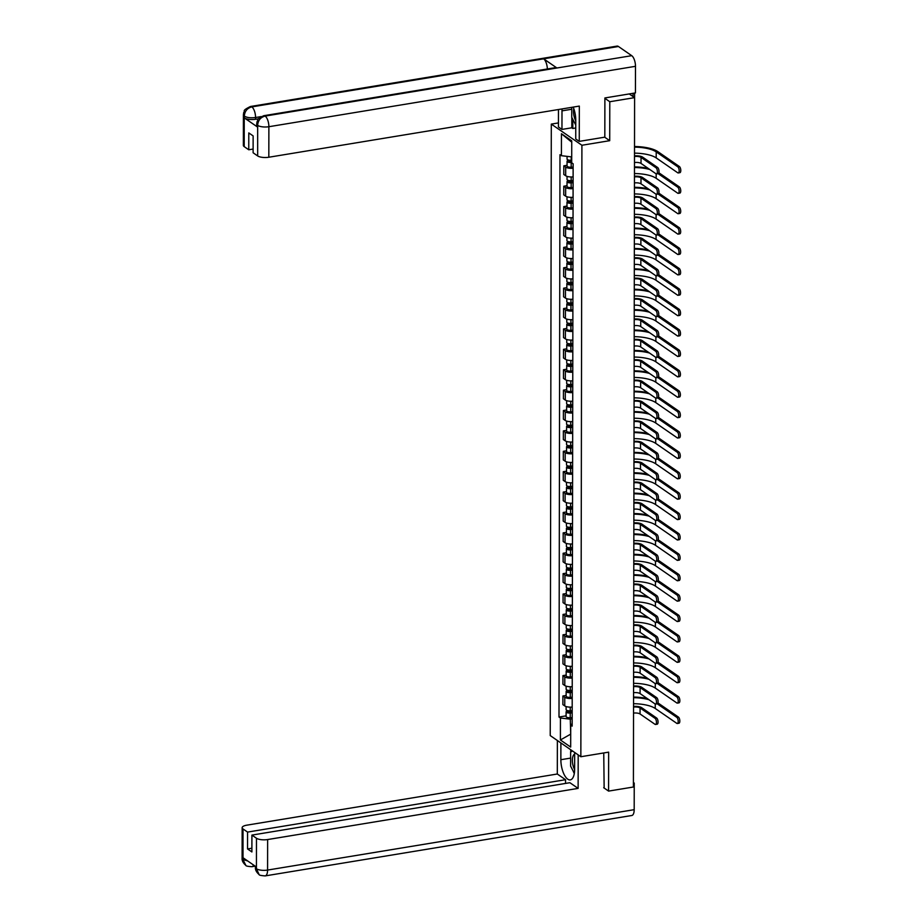 <?xml version="1.0" encoding="UTF-8"?>
<svg xmlns="http://www.w3.org/2000/svg" width="922" height="922" viewBox="0 0 922 922"><rect width="100%" height="100%" fill="white"/><g stroke="black" fill="none" stroke-linecap="round" stroke-linejoin="round"><path stroke-width="1.38" d="M558.444 122.926L551.298 124.101L550.227 735.572L580.848 756.732L581.909 145.261L609.719 140.686L609.788 101.731L634.601 97.64L633.402 787.008L608.589 791.099L608.647 752.145L580.848 756.732M603.691 787.711L608.589 791.099M609.788 101.731L604.89 98.343M629.242 93.94L634.601 97.64M573.138 168.265A6.385 2.167 -179.9 0 1 565.693 167.124L563.826 165.833L563.803 174.454L565.682 175.745A6.385 2.167 0.1 0 0 573.115 176.897M567.053 165.303L563.826 165.833M573.104 188.653A6.385 2.167 -179.9 0 1 565.659 187.512L563.791 186.221L563.768 194.853L565.635 196.144A6.385 2.167 0.1 0 0 573.081 197.285M567.018 185.691L563.791 186.221M573.069 209.052A6.385 2.167 -179.9 0 1 565.624 207.899L563.757 206.609L563.734 215.241L565.601 216.532A6.385 2.167 0.1 0 0 573.046 217.673M566.984 206.079L563.757 206.609M573.035 229.44A6.385 2.167 -179.9 0 1 565.589 228.299L563.722 227.008L563.699 235.629L565.566 236.919A6.385 2.167 0.1 0 0 573.011 238.06M566.949 226.466L563.722 227.008M572.988 249.827A6.385 2.167 -179.9 0 1 565.543 248.686L563.676 247.396L563.665 256.028L565.532 257.319A6.385 2.167 0.1 0 0 572.977 258.46M566.915 246.865L563.676 247.396M572.954 270.215A6.385 2.167 -179.9 0 1 565.509 269.074L563.642 267.783L563.63 276.416L565.497 277.706A6.385 2.167 0.1 0 0 572.942 278.847M566.88 267.253L563.642 267.783M572.919 290.614A6.385 2.167 -179.9 0 1 565.474 289.473L563.607 288.183L563.596 296.803L565.463 298.094A6.385 2.167 0.1 0 0 572.908 299.235M566.846 287.641L563.607 288.183M572.885 311.002A6.385 2.167 -179.9 0 1 565.44 309.861L563.572 308.57L563.561 317.191L565.428 318.482A6.385 2.167 0.1 0 0 572.873 319.634M566.811 308.04L563.572 308.57M572.85 331.39A6.385 2.167 -179.9 0 1 565.405 330.249L563.538 328.958L563.526 337.59L565.393 338.881A6.385 2.167 0.1 0 0 572.839 340.022M566.776 328.428L563.538 328.958M572.816 351.789A6.385 2.167 -179.9 0 1 565.37 350.637L563.503 349.346L563.492 357.978L565.359 359.269A6.385 2.167 0.1 0 0 572.804 360.41M566.73 348.816L563.503 349.346M572.781 372.177A6.385 2.167 -179.9 0 1 565.336 371.036L563.469 369.745L563.457 378.366L565.324 379.657A6.385 2.167 0.1 0 0 572.769 380.798M566.696 369.203L563.469 369.745M572.746 392.565A6.385 2.167 -179.9 0 1 565.301 391.424L563.434 390.133L563.411 398.753L565.29 400.044A6.385 2.167 0.1 0 0 572.735 401.197M566.661 389.603L563.434 390.133M572.712 412.952A6.385 2.167 -179.9 0 1 565.267 411.811L563.4 410.521L563.377 419.153L565.244 420.444A6.385 2.167 0.1 0 0 572.689 421.585M566.627 409.99L563.4 410.521M572.677 433.352A6.385 2.167 -179.9 0 1 565.232 432.211L563.365 430.92L563.342 439.54L565.209 440.831A6.385 2.167 0.1 0 0 572.654 441.972M566.592 430.378L563.365 430.92M572.643 453.739A6.385 2.167 -179.9 0 1 565.198 452.598L563.33 451.307L563.307 459.928L565.174 461.219A6.385 2.167 0.1 0 0 572.62 462.371M566.557 450.777L563.33 451.307M572.597 474.127A6.385 2.167 -179.9 0 1 565.151 472.986L563.284 471.695L563.273 480.327L565.14 481.618A6.385 2.167 0.1 0 0 572.585 482.759M566.523 471.165L563.284 471.695M572.562 494.526A6.385 2.167 -179.9 0 1 565.117 493.374L563.25 492.083L563.238 500.715L565.105 502.006A6.385 2.167 0.1 0 0 572.55 503.147M566.488 491.553L563.25 492.083M572.527 514.914A6.385 2.167 -179.9 0 1 565.082 513.773L563.215 512.482L563.204 521.103L565.071 522.394A6.385 2.167 0.1 0 0 572.516 523.535M566.454 511.941L563.215 512.482M572.493 535.302A6.385 2.167 -179.9 0 1 565.048 534.161L563.181 532.87L563.169 541.491L565.036 542.781A6.385 2.167 0.1 0 0 572.481 543.934M566.419 532.34L563.181 532.87M572.458 555.689A6.385 2.167 -179.9 0 1 565.013 554.548L563.146 553.258L563.135 561.89L565.002 563.181A6.385 2.167 0.1 0 0 572.447 564.322M566.385 552.727L563.146 553.258M572.424 576.089A6.385 2.167 -179.9 0 1 564.979 574.936L563.112 573.645L563.1 582.278L564.967 583.568A6.385 2.167 0.1 0 0 572.412 584.709M566.35 573.115L563.112 573.645M572.389 596.476A6.385 2.167 -179.9 0 1 564.944 595.335L563.077 594.045L563.065 602.665L564.932 603.956A6.385 2.167 0.1 0 0 572.378 605.097M566.304 593.514L563.077 594.045M572.355 616.864A6.385 2.167 -179.9 0 1 564.909 615.723L563.042 614.432L563.031 623.065L564.898 624.355A6.385 2.167 0.1 0 0 572.343 625.496M566.269 613.902L563.042 614.432M572.32 637.252A6.385 2.167 -179.9 0 1 564.875 636.111L563.008 634.82L562.985 643.452L564.852 644.743A6.385 2.167 0.1 0 0 572.297 645.884M566.235 634.29L563.008 634.82M572.285 657.651A6.385 2.167 -179.9 0 1 564.84 656.51L562.973 655.219L562.95 663.84L564.817 665.131A6.385 2.167 0.1 0 0 572.262 666.272M566.2 654.678L562.973 655.219M572.251 678.039A6.385 2.167 -179.9 0 1 564.806 676.898L562.939 675.607L562.916 684.228L564.783 685.519A6.385 2.167 0.1 0 0 572.228 686.671M566.166 675.077L562.939 675.607M572.205 698.427A6.385 2.167 -179.9 0 1 564.771 697.286L562.893 695.995L562.881 704.627L564.748 705.918A6.385 2.167 0.1 0 0 572.193 707.059M566.131 695.465L562.893 695.995M571.744 142.126L571.721 156.786M571.271 156.855L561.417 155.703L561.452 133.736L571.744 140.847L571.709 162.814L573.138 163.805L572.159 726.121L570.718 725.13L570.683 747.085L560.403 739.974L560.438 718.019L570.292 719.172L570.706 734.511M561.417 155.703L559.977 154.7L558.997 717.028L560.438 718.019M551.298 124.101L581.909 145.261M604.671 137.194L609.719 140.686M570.706 734.131L560.403 739.974M572.17 718.86L570.292 719.172M566.096 715.852L558.997 717.028M572.17 723.701L570.718 725.13M561.452 133.736L571.294 141.827M634.497 155.887A7.019 2.374 -179.9 0 1 642.646 157.143L657.617 167.493A3.192 1.325 80.6 0 1 659 170.881A3.192 1.325 80.6 0 1 658.135 173.647L656.51 173.912A3.192 1.325 -99.4 0 0 657.374 171.146A3.192 1.325 -99.4 0 0 656.003 167.758L641.032 157.408A5.209 1.763 0.1 0 0 634.497 156.521M641.032 157.408L641.021 163.425L655.991 173.774A3.192 1.325 -99.4 0 0 656.51 173.912M641.021 163.425A5.209 1.763 0.1 0 0 634.486 162.537M634.52 146.517A26.807 9.082 -179.9 0 1 657.835 151.623L679.387 166.525A3.192 1.325 80.6 0 1 680.759 169.913A3.192 1.325 80.6 0 1 679.894 172.679L678.281 172.944A3.192 1.325 -99.4 0 0 679.145 170.178A3.192 1.325 -99.4 0 0 677.762 166.79L656.21 151.888A25.009 8.471 0.1 0 0 634.52 147.128M634.509 153.144A25.009 8.471 0.1 0 1 656.199 157.904L677.751 172.806A3.192 1.325 -99.4 0 0 678.281 172.944M571.709 160.221L571.202 160.255A3.469 1.176 -179.9 0 1 567.065 159.091L567.076 156.36M571.709 161.823L568.874 161.315L569.808 160.244M571.709 162.445L571.191 162.479A3.469 1.176 -179.9 0 1 567.065 161.315A3.469 1.176 -179.9 0 1 569.001 160.255L569.001 160.151M573.138 167.055L571.179 167.182A3.469 1.176 -179.9 0 1 567.053 166.018L567.065 161.315M569.796 161.823L569.001 160.255M634.463 176.275A7.019 2.374 -179.9 0 1 642.611 177.531L657.582 187.881A3.192 1.325 80.6 0 1 658.965 191.269A3.192 1.325 80.6 0 1 658.101 194.035L656.476 194.311A3.192 1.325 -99.4 0 0 657.34 191.534A3.192 1.325 -99.4 0 0 655.957 188.146L640.986 177.796A5.209 1.763 0.1 0 0 634.463 176.92M640.986 177.796L640.986 183.812L655.957 194.162A3.192 1.325 -99.4 0 0 656.476 194.311M640.986 183.812A5.209 1.763 0.1 0 0 634.451 182.925M634.428 196.663A7.019 2.374 -179.9 0 1 642.576 197.919L657.547 208.268A3.192 1.325 80.6 0 1 658.93 211.668A3.192 1.325 80.6 0 1 658.066 214.434L656.441 214.699A3.192 1.325 -99.4 0 0 657.305 211.933A3.192 1.325 -99.4 0 0 655.922 208.533L640.951 198.195A5.209 1.763 0.1 0 0 634.428 197.308M640.951 198.195L640.94 204.2L655.911 214.549A3.192 1.325 -99.4 0 0 656.441 214.699M640.94 204.2A5.209 1.763 0.1 0 0 634.417 203.324M263.75 115.711A8.54 3.55 80.6 0 1 265.133 116.08C260.569 117.29 258.079 120.309 257.664 125.162L256.719 124.055L257.042 121.704C259.059 119.872 254.276 120.367 263.75 115.711L555.54 67.629A8.54 3.55 80.6 0 1 556.923 67.998L631.731 55.677A8.54 3.55 80.6 0 1 635.489 66.315L635.442 92.915L604.89 97.951L604.82 137.159L579.258 141.377L575.743 138.945L575.766 120.379A15.628 6.489 -99.4 0 0 573.196 107.09M562.063 108.923A15.628 6.489 -99.4 0 0 561.994 110.859L561.959 129.414L558.444 126.982L558.467 109.522M579.258 141.377L579.316 106.088L268.821 157.236A8.333 2.824 -179.9 0 1 257.664 155.933L253.112 152.775L253.135 135.914L248.79 132.918L248.756 149.779L244.203 146.621A8.333 2.824 -179.9 0 1 243.35 145.376L243.396 114.858A8.333 2.824 0.1 0 0 244.249 116.103L244.203 146.621M575.754 127.985L572.793 128.469L571.813 127.801L561.959 129.414M243.396 114.858L243.719 112.53C245.736 110.698 240.919 111.193 250.438 106.503L617.048 46.1A8.54 3.55 80.6 0 1 618.443 46.492L543.634 58.824A8.54 3.55 80.6 0 1 547.345 68.989M631.731 55.677L618.443 46.492M635.489 66.315L268.878 126.717A8.54 3.55 80.6 0 0 265.133 116.08L556.923 67.998L543.634 58.824L251.844 106.894C247.28 108.093 244.779 111.113 244.342 115.965L244.249 116.103M258.54 118.788L255.555 119.272A8.333 2.824 -179.9 0 1 244.399 117.97L257.572 127.075A8.333 2.824 -179.9 0 1 256.708 125.818L256.719 124.055M248.756 149.779L253.112 149.053M571.813 127.801L571.824 117.463M572.804 119.341L572.793 128.469M570.626 758.103L560.864 759.705A15.628 6.489 -99.4 0 0 570.292 779.885A15.628 6.489 -99.4 0 0 574.637 769.236L574.671 752.456M560.864 759.705L560.887 742.936M557.372 740.504L557.314 774.007L565.543 779.701L247.569 832.082L243.005 828.936L243.016 859.684L243.108 857.794L256.27 866.899L256.339 868.893M565.543 783.423L565.543 779.701M251.89 848.228L247.545 848.943L251.89 851.951L251.913 835.09L569.888 782.709L578.129 788.391L267.634 839.55L267.576 870.068L634.186 809.677L634.232 783.078L633.402 783.204M578.186 754.888L578.129 788.391M557.314 774.007L246.819 825.167A8.333 2.824 0.1 0 0 242.152 827.691A8.333 2.824 0.1 0 0 243.005 828.936M634.186 809.677A8.54 3.55 80.6 0 1 631.812 815.497L265.202 875.9A8.54 3.55 80.6 0 0 267.576 870.068A8.333 2.824 -179.9 0 1 256.431 868.766L256.477 838.248A8.333 2.824 0.1 0 0 267.634 839.55M633.402 782.501L634.232 783.078M251.913 835.09L256.477 838.248M247.545 848.943L247.569 832.082M604.141 788.033L603.749 752.951M573.138 771.011A15.628 6.489 -99.4 0 0 574.302 773.512M570.718 751.995L570.73 749.736M571.709 750.416L571.698 751.465M247.707 860.975L243.108 859.558M253.562 865.02A8.54 3.55 80.6 0 1 251.89 866.692C247.811 866.438 245.805 866.012 245.863 865.389L243.016 859.707M265.202 875.9C261.053 875.623 259.013 875.162 259.094 874.54L256.431 868.766M573.772 108.6A9.024 3.746 -99.4 0 0 575.766 120.701M575.766 125.035L571.744 117.301L571.767 107.332M574.66 754.196A9.024 3.746 -99.4 0 0 572.378 760.304A9.024 3.746 -99.4 0 0 574.637 769.547M574.325 773.316L570.614 766.147L570.637 752.041L572.562 751.004M658.861 172.748L679.353 186.912A3.192 1.325 80.6 0 1 680.724 190.312A3.192 1.325 80.6 0 1 679.86 193.078L678.246 193.343A3.192 1.325 -99.4 0 0 679.111 190.577A3.192 1.325 -99.4 0 0 677.728 187.178L658.147 173.647M634.474 173.532A25.009 8.471 0.1 0 1 656.164 178.292L677.716 193.194A3.192 1.325 -99.4 0 0 678.246 193.343M573.115 180.516L571.156 180.643A3.469 1.176 -179.9 0 1 567.03 179.479L567.042 176.379M573.115 182.118L568.839 181.703L569.761 180.631M573.115 182.74L571.156 182.867A3.469 1.176 -179.9 0 1 567.03 181.703A3.469 1.176 -179.9 0 1 568.966 180.654L568.966 180.539M573.104 187.443L571.144 187.569A3.469 1.176 -179.9 0 1 567.018 186.405L567.03 181.703M569.761 182.21L568.966 180.654M634.486 166.905A26.807 9.082 -179.9 0 1 648.143 168.346M649.86 169.533A25.009 8.471 0.1 0 0 634.486 167.516M658.827 193.147L679.318 207.3A3.192 1.325 80.6 0 1 680.69 210.7A3.192 1.325 80.6 0 1 679.825 213.466L678.212 213.731A3.192 1.325 -99.4 0 0 679.076 210.965A3.192 1.325 -99.4 0 0 677.693 207.577L658.112 194.035M634.44 193.92A25.009 8.471 0.1 0 1 656.13 198.691L677.682 213.581A3.192 1.325 -99.4 0 0 678.212 213.731M573.081 200.915L571.121 201.031A3.469 1.176 -179.9 0 1 566.995 199.878L567.007 196.766M573.081 202.506L568.793 202.102L569.727 201.031M573.081 203.128L571.121 203.255A3.469 1.176 -179.9 0 1 566.995 202.091A3.469 1.176 -179.9 0 1 568.932 201.042L568.932 200.927M573.069 207.842L571.11 207.957A3.469 1.176 -179.9 0 1 566.984 206.805L566.995 202.091M569.727 202.61L568.932 201.042M634.451 187.293A26.807 9.082 -179.9 0 1 648.108 188.733M649.826 189.932A25.009 8.471 0.1 0 0 634.44 187.904M634.394 217.062A7.019 2.374 -179.9 0 1 642.542 218.318L657.513 228.668A3.192 1.325 80.6 0 1 658.896 232.056A3.192 1.325 80.6 0 1 658.031 234.822L656.406 235.087A3.192 1.325 -99.4 0 0 657.271 232.321A3.192 1.325 -99.4 0 0 655.888 228.933L640.917 218.583A5.209 1.763 0.1 0 0 634.394 217.696M640.917 218.583L640.905 224.599L655.876 234.937A3.192 1.325 -99.4 0 0 656.406 235.087M640.905 224.599A5.209 1.763 0.1 0 0 634.382 223.712M634.359 237.45A7.019 2.374 -179.9 0 1 642.507 238.706L657.478 249.055A3.192 1.325 80.6 0 1 658.85 252.444A3.192 1.325 80.6 0 1 657.985 255.21L656.372 255.475A3.192 1.325 -99.4 0 0 657.236 252.709A3.192 1.325 -99.4 0 0 655.853 249.32L640.882 238.971A5.209 1.763 0.1 0 0 634.359 238.095M640.882 238.971L640.871 244.987L655.842 255.336A3.192 1.325 -99.4 0 0 656.372 255.475M640.871 244.987A5.209 1.763 0.1 0 0 634.348 244.1M634.324 257.837A7.019 2.374 -179.9 0 1 642.473 259.094L657.444 269.443A3.192 1.325 80.6 0 1 658.815 272.831A3.192 1.325 80.6 0 1 657.951 275.597L656.337 275.874A3.192 1.325 -99.4 0 0 657.202 273.108A3.192 1.325 -99.4 0 0 655.819 269.708L640.848 259.359A5.209 1.763 0.1 0 0 634.324 258.483M640.848 259.359L640.836 265.375L655.807 275.724A3.192 1.325 -99.4 0 0 656.337 275.874M640.836 265.375A5.209 1.763 0.1 0 0 634.313 264.499M658.792 213.535L679.284 227.699A3.192 1.325 80.6 0 1 680.655 231.088A3.192 1.325 80.6 0 1 679.791 233.854L678.177 234.119A3.192 1.325 -99.4 0 0 679.041 231.353A3.192 1.325 -99.4 0 0 677.658 227.965L658.078 214.423M634.394 214.307A25.009 8.471 0.1 0 1 656.095 219.079L677.647 233.981A3.192 1.325 -99.4 0 0 678.177 234.119M573.046 221.303L571.087 221.43A3.469 1.176 -179.9 0 1 566.961 220.266L566.961 217.154M573.046 222.905L568.759 222.49L569.692 221.418M573.035 223.527L571.087 223.643A3.469 1.176 -179.9 0 1 566.961 222.49A3.469 1.176 -179.9 0 1 568.897 221.43L568.897 221.326M573.035 228.23L571.075 228.356A3.469 1.176 -179.9 0 1 566.949 227.192L566.961 222.49M569.692 222.997L568.897 221.43M634.405 207.692A26.807 9.082 -179.9 0 1 648.074 209.133M649.791 210.32A25.009 8.471 0.1 0 0 634.405 208.303M658.757 233.923L679.237 248.087A3.192 1.325 80.6 0 1 680.62 251.476A3.192 1.325 80.6 0 1 679.756 254.242L678.131 254.518A3.192 1.325 -99.4 0 0 678.995 251.752A3.192 1.325 -99.4 0 0 677.624 248.352L658.043 234.822M634.359 234.707A25.009 8.471 0.1 0 1 656.061 239.466L677.612 254.368A3.192 1.325 -99.4 0 0 678.131 254.518M573.011 241.691L571.052 241.818A3.469 1.176 -179.9 0 1 566.926 240.654L566.926 237.553M573 243.293L568.724 242.878L569.658 241.806M573 243.915L571.052 244.042A3.469 1.176 -179.9 0 1 566.926 242.878A3.469 1.176 -179.9 0 1 568.862 241.829L568.862 241.714M573 248.617L571.041 248.744A3.469 1.176 -179.9 0 1 566.915 247.58L566.926 242.878M569.658 243.385L568.862 241.829M634.371 228.08A26.807 9.082 -179.9 0 1 648.039 229.52M649.756 230.707A25.009 8.471 0.1 0 0 634.371 228.691M658.711 254.311L679.203 268.475A3.192 1.325 80.6 0 1 680.586 271.875A3.192 1.325 80.6 0 1 679.721 274.641L678.096 274.906A3.192 1.325 -99.4 0 0 678.961 272.14A3.192 1.325 -99.4 0 0 677.589 268.74L658.008 255.21M634.324 255.094A25.009 8.471 0.1 0 1 656.026 259.866L677.578 274.756A3.192 1.325 -99.4 0 0 678.096 274.906M572.977 262.079L571.018 262.205A3.469 1.176 -179.9 0 1 566.892 261.041L566.892 257.941M572.965 263.68L568.69 263.266L569.623 262.205M572.965 264.303L571.018 264.43A3.469 1.176 -179.9 0 1 566.88 263.266A3.469 1.176 -179.9 0 1 568.828 262.217L568.828 262.102M572.965 269.017L571.006 269.132A3.469 1.176 -179.9 0 1 566.88 267.968L566.88 263.266M569.623 263.784L568.828 262.217M634.336 248.467A26.807 9.082 -179.9 0 1 648.005 249.908M649.722 251.107A25.009 8.471 0.1 0 0 634.336 249.078M634.29 278.225A7.019 2.374 -179.9 0 1 642.438 279.481L657.409 289.831A3.192 1.325 80.6 0 1 658.781 293.231A3.192 1.325 80.6 0 1 657.916 295.997L656.303 296.262A3.192 1.325 -99.4 0 0 657.167 293.496A3.192 1.325 -99.4 0 0 655.784 290.107L640.813 279.758A5.209 1.763 0.1 0 0 634.29 278.87M640.813 279.758L640.802 285.762L655.773 296.112A3.192 1.325 -99.4 0 0 656.303 296.262M640.802 285.762A5.209 1.763 0.1 0 0 634.278 284.886M658.677 274.71L679.168 288.874A3.192 1.325 80.6 0 1 680.551 292.262A3.192 1.325 80.6 0 1 679.687 295.028L678.062 295.294A3.192 1.325 -99.4 0 0 678.926 292.528A3.192 1.325 -99.4 0 0 677.555 289.139L657.962 275.597M634.29 275.482A25.009 8.471 0.1 0 1 655.991 280.253L677.543 295.144A3.192 1.325 -99.4 0 0 678.062 295.294M572.931 282.478L570.983 282.593A3.469 1.176 -179.9 0 1 566.857 281.44L566.857 278.329M572.931 284.068L568.655 283.665L569.589 282.593M572.931 284.691L570.983 284.817A3.469 1.176 -179.9 0 1 566.846 283.653A3.469 1.176 -179.9 0 1 568.793 282.605L568.793 282.501M572.919 289.404L570.972 289.531A3.469 1.176 -179.9 0 1 566.846 288.367L566.846 283.653M569.589 284.172L568.793 282.605M634.301 268.867A26.807 9.082 -179.9 0 1 647.97 270.307M649.687 271.494A25.009 8.471 0.1 0 0 634.301 269.478M634.255 298.624A7.019 2.374 -179.9 0 1 642.404 299.88L657.374 310.23A3.192 1.325 80.6 0 1 658.746 313.618A3.192 1.325 80.6 0 1 657.882 316.384L656.268 316.649A3.192 1.325 -99.4 0 0 657.132 313.883A3.192 1.325 -99.4 0 0 655.749 310.495L640.778 300.146A5.209 1.763 0.1 0 0 634.255 299.258M640.778 300.146L640.767 306.162L655.738 316.511A3.192 1.325 -99.4 0 0 656.268 316.649M640.767 306.162A5.209 1.763 0.1 0 0 634.244 305.274M658.642 295.098L679.134 309.262A3.192 1.325 80.6 0 1 680.517 312.65A3.192 1.325 80.6 0 1 679.652 315.416L678.027 315.681A3.192 1.325 -99.4 0 0 678.892 312.915A3.192 1.325 -99.4 0 0 677.52 309.527L657.928 295.997M634.255 295.881A25.009 8.471 0.1 0 1 655.945 300.641L677.509 315.543A3.192 1.325 -99.4 0 0 678.027 315.681M572.896 302.865L570.948 302.992A3.469 1.176 -179.9 0 1 566.823 301.828L566.823 298.716M572.896 304.467L568.62 304.053L569.554 302.981M572.896 305.09L570.948 305.217A3.469 1.176 -179.9 0 1 566.811 304.053A3.469 1.176 -179.9 0 1 568.759 302.992L568.759 302.889M572.885 309.792L570.937 309.919A3.469 1.176 -179.9 0 1 566.811 308.755L566.811 304.053M569.554 304.56L568.759 302.992M634.267 289.254A26.807 9.082 -179.9 0 1 647.936 290.695M649.653 291.882A25.009 8.471 0.1 0 0 634.267 289.865M634.221 319.012A7.019 2.374 -179.9 0 1 642.357 320.268L657.34 330.618A3.192 1.325 80.6 0 1 658.711 334.006A3.192 1.325 80.6 0 1 657.847 336.772L656.222 337.049A3.192 1.325 -99.4 0 0 657.086 334.271A3.192 1.325 -99.4 0 0 655.715 330.883L640.744 320.533A5.209 1.763 0.1 0 0 634.209 319.657M640.744 320.533L640.732 326.549L655.703 336.899A3.192 1.325 -99.4 0 0 656.222 337.049M640.732 326.549A5.209 1.763 0.1 0 0 634.209 325.662M658.608 315.485L679.099 329.65A3.192 1.325 80.6 0 1 680.482 333.038A3.192 1.325 80.6 0 1 679.618 335.815L677.993 336.081A3.192 1.325 -99.4 0 0 678.857 333.315A3.192 1.325 -99.4 0 0 677.474 329.915L657.893 316.384M634.221 316.269A25.009 8.471 0.1 0 1 655.911 321.029L677.474 335.931A3.192 1.325 -99.4 0 0 677.993 336.081M572.862 323.253L570.914 323.38A3.469 1.176 -179.9 0 1 566.788 322.216L566.788 319.116M572.862 324.855L568.586 324.44L569.519 323.368M572.862 325.478L570.902 325.604A3.469 1.176 -179.9 0 1 566.776 324.44A3.469 1.176 -179.9 0 1 568.724 323.392L568.724 323.276M572.85 330.18L570.902 330.307A3.469 1.176 -179.9 0 1 566.765 329.142L566.776 324.44M569.519 324.947L568.724 323.392M634.232 309.642A26.807 9.082 -179.9 0 1 647.901 311.083M649.618 312.27A25.009 8.471 0.1 0 0 634.232 310.253M634.175 339.4A7.019 2.374 -179.9 0 1 642.323 340.656L657.294 351.005A3.192 1.325 80.6 0 1 658.677 354.405A3.192 1.325 80.6 0 1 657.812 357.171L656.187 357.436A3.192 1.325 -99.4 0 0 657.052 354.67A3.192 1.325 -99.4 0 0 655.68 351.27L640.709 340.921A5.209 1.763 0.1 0 0 634.175 340.045M640.709 340.921L640.698 346.937L655.669 357.287A3.192 1.325 -99.4 0 0 656.187 357.436M640.698 346.937A5.209 1.763 0.1 0 0 634.163 346.061M658.573 335.885L679.065 350.037A3.192 1.325 80.6 0 1 680.448 353.437A3.192 1.325 80.6 0 1 679.583 356.203L677.958 356.468A3.192 1.325 -99.4 0 0 678.822 353.702A3.192 1.325 -99.4 0 0 677.439 350.314L657.859 336.772M634.186 336.657A25.009 8.471 0.1 0 1 655.876 341.428L677.428 356.318A3.192 1.325 -99.4 0 0 677.958 356.468M572.827 343.652L570.879 343.768A3.469 1.176 -179.9 0 1 566.742 342.604L566.753 339.503M572.827 345.243L568.551 344.84L569.485 343.768M572.827 345.865L570.868 345.992A3.469 1.176 -179.9 0 1 566.742 344.828A3.469 1.176 -179.9 0 1 568.69 343.779L568.69 343.664M572.816 350.579L570.868 350.694A3.469 1.176 -179.9 0 1 566.73 349.542L566.742 344.828M569.485 345.347L568.69 343.779M634.198 330.03A26.807 9.082 -179.9 0 1 647.855 331.471M649.584 332.669A25.009 8.471 0.1 0 0 634.198 330.641M634.14 359.799A7.019 2.374 -179.9 0 1 642.288 361.055L657.259 371.393A3.192 1.325 80.6 0 1 658.642 374.793A3.192 1.325 80.6 0 1 657.778 377.559L656.153 377.824A3.192 1.325 -99.4 0 0 657.017 375.058A3.192 1.325 -99.4 0 0 655.646 371.67L640.675 361.32A5.209 1.763 0.1 0 0 634.14 360.433M640.675 361.32L640.663 367.325L655.634 377.674A3.192 1.325 -99.4 0 0 656.153 377.824M640.663 367.325A5.209 1.763 0.1 0 0 634.129 366.449M658.538 356.272L679.03 370.437A3.192 1.325 80.6 0 1 680.413 373.825A3.192 1.325 80.6 0 1 679.549 376.591L677.924 376.856A3.192 1.325 -99.4 0 0 678.788 374.09A3.192 1.325 -99.4 0 0 677.405 370.702L657.824 357.16M634.152 357.045A25.009 8.471 0.1 0 1 655.842 361.816L677.393 376.718A3.192 1.325 -99.4 0 0 677.924 376.856M572.793 364.04L570.845 364.167A3.469 1.176 -179.9 0 1 566.707 363.003L566.719 359.891M572.793 365.642L568.517 365.227L569.45 364.155M572.793 366.265L570.833 366.38A3.469 1.176 -179.9 0 1 566.707 365.227A3.469 1.176 -179.9 0 1 568.655 364.167L568.655 364.063M572.781 370.967L570.833 371.093A3.469 1.176 -179.9 0 1 566.696 369.929L566.707 365.227M569.439 365.734L568.655 364.167M634.163 350.429A26.807 9.082 -179.9 0 1 647.82 351.87M649.549 353.057A25.009 8.471 0.1 0 0 634.163 351.04M634.106 380.187A7.019 2.374 -179.9 0 1 642.254 381.443L657.225 391.792A3.192 1.325 80.6 0 1 658.608 395.181A3.192 1.325 80.6 0 1 657.743 397.947L656.118 398.212A3.192 1.325 -99.4 0 0 656.983 395.446A3.192 1.325 -99.4 0 0 655.611 392.057L640.64 381.708A5.209 1.763 0.1 0 0 634.106 380.832M640.64 381.708L640.629 387.724L655.6 398.074A3.192 1.325 -99.4 0 0 656.118 398.212M640.629 387.724A5.209 1.763 0.1 0 0 634.094 386.837M658.504 376.66L678.995 390.824A3.192 1.325 80.6 0 1 680.367 394.213A3.192 1.325 80.6 0 1 679.502 396.979L677.889 397.255A3.192 1.325 -99.4 0 0 678.753 394.489A3.192 1.325 -99.4 0 0 677.37 391.089L657.789 377.559M634.117 377.444A25.009 8.471 0.1 0 1 655.807 382.204L677.359 397.105A3.192 1.325 -99.4 0 0 677.889 397.255M572.758 384.428L570.81 384.555A3.469 1.176 -179.9 0 1 566.673 383.391L566.684 380.29M572.758 386.03L568.482 385.615L569.416 384.543M572.758 386.652L570.799 386.779A3.469 1.176 -179.9 0 1 566.673 385.615A3.469 1.176 -179.9 0 1 568.609 384.566L568.609 384.451M572.746 391.354L570.799 391.481A3.469 1.176 -179.9 0 1 566.661 390.317L566.673 385.615M569.404 386.122L568.609 384.566M634.129 370.817A26.807 9.082 -179.9 0 1 647.786 372.258M649.514 373.445A25.009 8.471 0.1 0 0 634.129 371.428M634.071 400.574A7.019 2.374 -179.9 0 1 642.219 401.831L657.19 412.18A3.192 1.325 80.6 0 1 658.573 415.568A3.192 1.325 80.6 0 1 657.709 418.334L656.084 418.611A3.192 1.325 -99.4 0 0 656.948 415.845A3.192 1.325 -99.4 0 0 655.577 412.445L640.594 402.096A5.209 1.763 0.1 0 0 634.071 401.22M640.594 402.096L640.594 408.112L655.565 418.461A3.192 1.325 -99.4 0 0 656.084 418.611M640.594 408.112A5.209 1.763 0.1 0 0 634.059 407.236M658.469 397.048L678.961 411.212A3.192 1.325 80.6 0 1 680.332 414.612A3.192 1.325 80.6 0 1 679.468 417.378L677.854 417.643A3.192 1.325 -99.4 0 0 678.719 414.877A3.192 1.325 -99.4 0 0 677.336 411.477L657.755 397.947M634.082 397.831A25.009 8.471 0.1 0 1 655.773 402.591L677.324 417.493A3.192 1.325 -99.4 0 0 677.854 417.643M572.723 404.816L570.764 404.942A3.469 1.176 -179.9 0 1 566.638 403.778L566.65 400.678M572.723 406.418L568.448 406.003L569.381 404.931M572.723 407.04L570.764 407.167A3.469 1.176 -179.9 0 1 566.638 406.003A3.469 1.176 -179.9 0 1 568.574 404.954L568.574 404.839M572.712 411.742L570.753 411.869A3.469 1.176 -179.9 0 1 566.627 410.705L566.638 406.003M569.37 406.521L568.574 404.954M634.094 391.205A26.807 9.082 -179.9 0 1 647.751 392.645M649.468 393.832A25.009 8.471 0.1 0 0 634.094 391.815M634.036 420.962A7.019 2.374 -179.9 0 1 642.185 422.218L657.156 432.568A3.192 1.325 80.6 0 1 658.538 435.968A3.192 1.325 80.6 0 1 657.674 438.734L656.049 438.999A3.192 1.325 -99.4 0 0 656.913 436.233A3.192 1.325 -99.4 0 0 655.53 432.833L640.559 422.495A5.209 1.763 0.1 0 0 634.036 421.608M640.559 422.495L640.548 428.5L655.53 438.849A3.192 1.325 -99.4 0 0 656.049 438.999M640.548 428.5A5.209 1.763 0.1 0 0 634.025 427.624M658.435 417.447L678.926 431.611A3.192 1.325 80.6 0 1 680.298 435A3.192 1.325 80.6 0 1 679.433 437.766L677.82 438.031A3.192 1.325 -99.4 0 0 678.684 435.265A3.192 1.325 -99.4 0 0 677.301 431.876L657.72 418.334M634.048 418.219A25.009 8.471 0.1 0 1 655.738 422.991L677.29 437.881A3.192 1.325 -99.4 0 0 677.82 438.031M572.689 425.215L570.73 425.33A3.469 1.176 -179.9 0 1 566.604 424.178L566.615 421.066M572.689 426.805L568.401 426.402L569.335 425.33M572.689 427.428L570.73 427.554A3.469 1.176 -179.9 0 1 566.604 426.39A3.469 1.176 -179.9 0 1 568.54 425.342L568.54 425.226M572.677 432.141L570.718 432.268A3.469 1.176 -179.9 0 1 566.592 431.104L566.604 426.39M569.335 426.909L568.54 425.342M634.059 411.592A26.807 9.082 -179.9 0 1 647.717 413.044M649.434 414.232A25.009 8.471 0.1 0 0 634.048 412.215M634.002 441.361A7.019 2.374 -179.9 0 1 642.15 442.618L657.121 452.967A3.192 1.325 80.6 0 1 658.504 456.355A3.192 1.325 80.6 0 1 657.64 459.121L656.015 459.387A3.192 1.325 -99.4 0 0 656.879 456.62A3.192 1.325 -99.4 0 0 655.496 453.232L640.525 442.883A5.209 1.763 0.1 0 0 634.002 441.995M640.525 442.883L640.513 448.899L655.484 459.237A3.192 1.325 -99.4 0 0 656.015 459.387M640.513 448.899A5.209 1.763 0.1 0 0 633.99 448.011M658.4 437.835L678.892 451.999A3.192 1.325 80.6 0 1 680.263 455.387A3.192 1.325 80.6 0 1 679.399 458.153L677.785 458.418A3.192 1.325 -99.4 0 0 678.65 455.652A3.192 1.325 -99.4 0 0 677.267 452.264L657.686 438.734M634.002 438.618A25.009 8.471 0.1 0 1 655.703 443.378L677.255 458.28A3.192 1.325 -99.4 0 0 677.785 458.418M572.654 445.603L570.695 445.729A3.469 1.176 -179.9 0 1 566.569 444.565L566.569 441.454M572.654 447.205L568.367 446.79L569.3 445.718M572.643 447.827L570.695 447.954A3.469 1.176 -179.9 0 1 566.569 446.79A3.469 1.176 -179.9 0 1 568.505 445.729L568.505 445.626M572.643 452.529L570.683 452.656A3.469 1.176 -179.9 0 1 566.557 451.492L566.569 446.79M569.3 447.297L568.505 445.729M634.013 431.992A26.807 9.082 -179.9 0 1 647.682 433.432M649.399 434.619A25.009 8.471 0.1 0 0 634.013 432.602M633.967 461.749A7.019 2.374 -179.9 0 1 642.115 463.005L657.086 473.355A3.192 1.325 80.6 0 1 658.469 476.743A3.192 1.325 80.6 0 1 657.605 479.509L655.98 479.774A3.192 1.325 -99.4 0 0 656.844 477.008A3.192 1.325 -99.4 0 0 655.461 473.62L640.49 463.27A5.209 1.763 0.1 0 0 633.967 462.395M640.49 463.27L640.479 469.286L655.45 479.636A3.192 1.325 -99.4 0 0 655.98 479.774M640.479 469.286A5.209 1.763 0.1 0 0 633.956 468.399M658.366 458.222L678.846 472.387A3.192 1.325 80.6 0 1 680.229 475.775A3.192 1.325 80.6 0 1 679.364 478.553L677.739 478.818A3.192 1.325 -99.4 0 0 678.604 476.052A3.192 1.325 -99.4 0 0 677.232 472.652L657.651 459.121M633.967 459.006A25.009 8.471 0.1 0 1 655.669 463.766L677.221 478.668A3.192 1.325 -99.4 0 0 677.739 478.818M572.62 465.99L570.66 466.117A3.469 1.176 -179.9 0 1 566.534 464.953L566.534 461.853M572.608 467.592L568.332 467.177L569.266 466.106M572.608 468.215L570.66 468.341A3.469 1.176 -179.9 0 1 566.534 467.177A3.469 1.176 -179.9 0 1 568.471 466.129L568.471 466.013M572.608 472.917L570.649 473.044A3.469 1.176 -179.9 0 1 566.523 471.88L566.534 467.177M569.266 467.685L568.471 466.129M633.979 452.379A26.807 9.082 -179.9 0 1 647.647 453.82M649.365 455.007A25.009 8.471 0.1 0 0 633.979 452.99M633.933 482.137A7.019 2.374 -179.9 0 1 642.081 483.393L657.052 493.743A3.192 1.325 80.6 0 1 658.423 497.142A3.192 1.325 80.6 0 1 657.559 499.908L655.945 500.173A3.192 1.325 -99.4 0 0 656.81 497.407A3.192 1.325 -99.4 0 0 655.427 494.008L640.456 483.658A5.209 1.763 0.1 0 0 633.933 482.782M640.456 483.658L640.444 489.674L655.415 500.024A3.192 1.325 -99.4 0 0 655.945 500.173M640.444 489.674A5.209 1.763 0.1 0 0 633.921 488.798M658.331 478.622L678.811 492.774A3.192 1.325 80.6 0 1 680.194 496.174A3.192 1.325 80.6 0 1 679.33 498.94L677.705 499.205A3.192 1.325 -99.4 0 0 678.569 496.439A3.192 1.325 -99.4 0 0 677.197 493.051L657.617 479.509M633.933 479.394A25.009 8.471 0.1 0 1 655.634 484.165L677.186 499.056A3.192 1.325 -99.4 0 0 677.705 499.205M572.585 486.378L570.626 486.505A3.469 1.176 -179.9 0 1 566.5 485.341L566.5 482.241M572.574 487.98L568.298 487.577L569.231 486.505M572.574 488.602L570.626 488.729A3.469 1.176 -179.9 0 1 566.488 487.565A3.469 1.176 -179.9 0 1 568.436 486.516L568.436 486.401M572.574 493.316L570.614 493.431A3.469 1.176 -179.9 0 1 566.488 492.279L566.488 487.565M569.231 488.084L568.436 486.516M633.944 472.767A26.807 9.082 -179.9 0 1 647.613 474.208M649.33 475.406A25.009 8.471 0.1 0 0 633.944 473.378M633.898 502.525A7.019 2.374 -179.9 0 1 642.046 503.792L657.017 514.13A3.192 1.325 80.6 0 1 658.389 517.53A3.192 1.325 80.6 0 1 657.524 520.296L655.911 520.561A3.192 1.325 -99.4 0 0 656.775 517.795A3.192 1.325 -99.4 0 0 655.392 514.407L640.421 504.057A5.209 1.763 0.1 0 0 633.898 503.17M640.421 504.057L640.41 510.062L655.381 520.411A3.192 1.325 -99.4 0 0 655.911 520.561M640.41 510.062A5.209 1.763 0.1 0 0 633.887 509.186M658.285 499.009L678.776 513.174A3.192 1.325 80.6 0 1 680.159 516.562A3.192 1.325 80.6 0 1 679.295 519.328L677.67 519.593A3.192 1.325 -99.4 0 0 678.534 516.827A3.192 1.325 -99.4 0 0 677.163 513.439L657.57 499.897M633.898 499.782A25.009 8.471 0.1 0 1 655.6 504.553L677.151 519.455A3.192 1.325 -99.4 0 0 677.67 519.593M572.55 506.777L570.591 506.904A3.469 1.176 -179.9 0 1 566.465 505.74L566.465 502.628M572.539 508.379L568.263 507.964L569.197 506.893M572.539 509.002L570.591 509.117A3.469 1.176 -179.9 0 1 566.454 507.964A3.469 1.176 -179.9 0 1 568.401 506.904L568.401 506.8M572.527 513.704L570.58 513.831A3.469 1.176 -179.9 0 1 566.454 512.667L566.454 507.964M569.197 508.471L568.401 506.904M633.91 493.166A26.807 9.082 -179.9 0 1 647.578 494.607M649.295 495.794A25.009 8.471 0.1 0 0 633.91 493.777M633.863 522.924A7.019 2.374 -179.9 0 1 642.012 524.18L656.983 534.53A3.192 1.325 80.6 0 1 658.354 537.918A3.192 1.325 80.6 0 1 657.49 540.684L655.876 540.949A3.192 1.325 -99.4 0 0 656.741 538.183A3.192 1.325 -99.4 0 0 655.358 534.795L640.387 524.445A5.209 1.763 0.1 0 0 633.863 523.569M640.387 524.445L640.375 530.461L655.346 540.811A3.192 1.325 -99.4 0 0 655.876 540.949M640.375 530.461A5.209 1.763 0.1 0 0 633.852 529.574M658.25 519.397L678.742 533.561A3.192 1.325 80.6 0 1 680.125 536.95A3.192 1.325 80.6 0 1 679.26 539.716L677.635 539.992A3.192 1.325 -99.4 0 0 678.5 537.215A3.192 1.325 -99.4 0 0 677.128 533.826L657.536 520.296M633.863 520.181A25.009 8.471 0.1 0 1 655.554 524.941L677.117 539.843A3.192 1.325 -99.4 0 0 677.635 539.992M572.504 527.165L570.557 527.292A3.469 1.176 -179.9 0 1 566.431 526.128L566.431 523.016M572.504 528.767L568.229 528.352L569.162 527.28M572.504 529.389L570.557 529.516A3.469 1.176 -179.9 0 1 566.419 528.352A3.469 1.176 -179.9 0 1 568.367 527.303L568.367 527.188M572.493 534.092L570.545 534.218A3.469 1.176 -179.9 0 1 566.419 533.054L566.419 528.352M569.162 528.859L568.367 527.303M633.875 513.554A26.807 9.082 -179.9 0 1 647.544 514.995M649.261 516.182A25.009 8.471 0.1 0 0 633.875 514.165M633.829 543.312A7.019 2.374 -179.9 0 1 641.966 544.568L656.948 554.917A3.192 1.325 80.6 0 1 658.32 558.306A3.192 1.325 80.6 0 1 657.455 561.072L655.83 561.348A3.192 1.325 -99.4 0 0 656.706 558.582A3.192 1.325 -99.4 0 0 655.323 555.182L640.352 544.833A5.209 1.763 0.1 0 0 633.829 543.957M640.352 544.833L640.341 550.849L655.312 561.198A3.192 1.325 -99.4 0 0 655.83 561.348M640.341 550.849A5.209 1.763 0.1 0 0 633.817 549.961M658.216 539.785L678.707 553.949A3.192 1.325 80.6 0 1 680.09 557.349A3.192 1.325 80.6 0 1 679.226 560.115L677.601 560.38A3.192 1.325 -99.4 0 0 678.465 557.614A3.192 1.325 -99.4 0 0 677.082 554.214L657.501 540.684M633.829 540.569A25.009 8.471 0.1 0 1 655.519 545.328L677.082 560.23A3.192 1.325 -99.4 0 0 677.601 560.38M572.47 547.553L570.522 547.68A3.469 1.176 -179.9 0 1 566.396 546.515L566.396 543.415M572.47 549.155L568.194 548.74L569.128 547.668M572.47 549.777L570.522 549.904A3.469 1.176 -179.9 0 1 566.385 548.74A3.469 1.176 -179.9 0 1 568.332 547.691L568.332 547.576M572.458 554.479L570.511 554.606A3.469 1.176 -179.9 0 1 566.385 553.442L566.385 548.74M569.128 549.247L568.332 547.691M633.84 533.942A26.807 9.082 -179.9 0 1 647.509 535.382M649.226 536.569A25.009 8.471 0.1 0 0 633.84 534.553M633.794 563.699A7.019 2.374 -179.9 0 1 641.931 564.956L656.902 575.305A3.192 1.325 80.6 0 1 658.285 578.705A3.192 1.325 80.6 0 1 657.421 581.471L655.796 581.736A3.192 1.325 -99.4 0 0 656.66 578.97A3.192 1.325 -99.4 0 0 655.288 575.57L640.317 565.232A5.209 1.763 0.1 0 0 633.783 564.345M640.317 565.232L640.306 571.237L655.277 581.586A3.192 1.325 -99.4 0 0 655.796 581.736M640.306 571.237A5.209 1.763 0.1 0 0 633.783 570.361M658.181 560.184L678.673 574.348A3.192 1.325 80.6 0 1 680.056 577.737A3.192 1.325 80.6 0 1 679.191 580.503L677.566 580.768A3.192 1.325 -99.4 0 0 678.431 578.002A3.192 1.325 -99.4 0 0 677.048 574.613L657.467 561.072M633.794 560.956A25.009 8.471 0.1 0 1 655.484 565.728L677.036 580.618A3.192 1.325 -99.4 0 0 677.566 580.768M572.435 567.952L570.488 568.067A3.469 1.176 -179.9 0 1 566.35 566.915L566.362 563.803M572.435 569.542L568.159 569.139L569.093 568.067M572.435 570.165L570.476 570.292A3.469 1.176 -179.9 0 1 566.35 569.128A3.469 1.176 -179.9 0 1 568.298 568.079L568.298 567.964M572.424 574.879L570.476 574.994A3.469 1.176 -179.9 0 1 566.339 573.841L566.35 569.128M569.093 569.646L568.298 568.079M633.806 554.329A26.807 9.082 -179.9 0 1 647.463 555.782M649.192 556.969A25.009 8.471 0.1 0 0 633.806 554.952M633.748 584.099A7.019 2.374 -179.9 0 1 641.896 585.355L656.867 595.704A3.192 1.325 80.6 0 1 658.25 599.093A3.192 1.325 80.6 0 1 657.386 601.859L655.761 602.124A3.192 1.325 -99.4 0 0 656.625 599.358A3.192 1.325 -99.4 0 0 655.254 595.969L640.283 585.62A5.209 1.763 0.1 0 0 633.748 584.732M640.283 585.62L640.271 591.636L655.242 601.974A3.192 1.325 -99.4 0 0 655.761 602.124M640.271 591.636A5.209 1.763 0.1 0 0 633.737 590.748M658.147 580.572L678.638 594.736A3.192 1.325 80.6 0 1 680.021 598.124A3.192 1.325 80.6 0 1 679.157 600.89L677.532 601.156A3.192 1.325 -99.4 0 0 678.396 598.39A3.192 1.325 -99.4 0 0 677.013 595.001L657.432 581.459M633.76 581.356A25.009 8.471 0.1 0 1 655.45 586.115L677.002 601.017A3.192 1.325 -99.4 0 0 677.532 601.156M572.401 588.34L570.453 588.467A3.469 1.176 -179.9 0 1 566.315 587.302L566.327 584.191M572.401 589.942L568.125 589.527L569.058 588.455M572.401 590.564L570.441 590.679A3.469 1.176 -179.9 0 1 566.315 589.527A3.469 1.176 -179.9 0 1 568.263 588.467L568.263 588.363M572.389 595.266L570.441 595.393A3.469 1.176 -179.9 0 1 566.304 594.229L566.315 589.527M569.047 590.034L568.263 588.467M633.771 574.729A26.807 9.082 -179.9 0 1 647.428 576.169M649.157 577.356A25.009 8.471 0.1 0 0 633.771 575.34M633.714 604.486A7.019 2.374 -179.9 0 1 641.862 605.742L656.833 616.092A3.192 1.325 80.6 0 1 658.216 619.48A3.192 1.325 80.6 0 1 657.351 622.246L655.726 622.511A3.192 1.325 -99.4 0 0 656.591 619.745A3.192 1.325 -99.4 0 0 655.219 616.357L640.248 606.008A5.209 1.763 0.1 0 0 633.714 605.132M640.248 606.008L640.237 612.024L655.208 622.373A3.192 1.325 -99.4 0 0 655.726 622.511M640.237 612.024A5.209 1.763 0.1 0 0 633.702 611.136M658.112 600.96L678.604 615.124A3.192 1.325 80.6 0 1 679.975 618.512A3.192 1.325 80.6 0 1 679.111 621.278L677.497 621.555A3.192 1.325 -99.4 0 0 678.362 618.789A3.192 1.325 -99.4 0 0 676.979 615.389L657.398 601.859M633.725 601.743A25.009 8.471 0.1 0 1 655.415 606.503L676.967 621.405A3.192 1.325 -99.4 0 0 677.497 621.555M572.366 608.727L570.418 608.854A3.469 1.176 -179.9 0 1 566.281 607.69L566.292 604.59M572.366 610.329L568.09 609.915L569.024 608.843M572.366 610.952L570.407 611.079A3.469 1.176 -179.9 0 1 566.281 609.915A3.469 1.176 -179.9 0 1 568.217 608.866L568.217 608.751M572.355 615.654L570.407 615.781A3.469 1.176 -179.9 0 1 566.269 614.617L566.281 609.915M569.012 610.422L568.217 608.866M633.737 595.116A26.807 9.082 -179.9 0 1 647.394 596.557M649.123 597.744A25.009 8.471 0.1 0 0 633.737 595.727M633.679 624.874A7.019 2.374 -179.9 0 1 641.827 626.13L656.798 636.48A3.192 1.325 80.6 0 1 658.181 639.868A3.192 1.325 80.6 0 1 657.317 642.646L655.692 642.911A3.192 1.325 -99.4 0 0 656.556 640.145A3.192 1.325 -99.4 0 0 655.185 636.745L640.202 626.395A5.209 1.763 0.1 0 0 633.679 625.519M640.202 626.395L640.202 632.411L655.173 642.761A3.192 1.325 -99.4 0 0 655.692 642.911M640.202 632.411A5.209 1.763 0.1 0 0 633.668 631.535M658.078 621.347L678.569 635.512A3.192 1.325 80.6 0 1 679.94 638.911A3.192 1.325 80.6 0 1 679.076 641.677L677.463 641.942A3.192 1.325 -99.4 0 0 678.327 639.177A3.192 1.325 -99.4 0 0 676.944 635.788L657.363 622.246M633.691 622.131A25.009 8.471 0.1 0 1 655.381 626.902L676.932 641.793A3.192 1.325 -99.4 0 0 677.463 641.942M572.332 629.115L570.384 629.242A3.469 1.176 -179.9 0 1 566.246 628.078L566.258 624.978M572.332 630.717L568.056 630.302L568.989 629.242M572.332 631.34L570.372 631.466A3.469 1.176 -179.9 0 1 566.246 630.302A3.469 1.176 -179.9 0 1 568.183 629.253L568.183 629.138M572.32 636.053L570.361 636.168A3.469 1.176 -179.9 0 1 566.235 635.004L566.246 630.302M568.978 630.821L568.183 629.253M633.702 615.504A26.807 9.082 -179.9 0 1 647.359 616.945M649.088 618.143A25.009 8.471 0.1 0 0 633.702 616.115M633.644 645.262A7.019 2.374 -179.9 0 1 641.793 646.518L656.764 656.867A3.192 1.325 80.6 0 1 658.147 660.267A3.192 1.325 80.6 0 1 657.282 663.033L655.657 663.298A3.192 1.325 -99.4 0 0 656.522 660.532A3.192 1.325 -99.4 0 0 655.139 657.144L640.168 646.795A5.209 1.763 0.1 0 0 633.644 645.907M640.168 646.795L640.156 652.799L655.139 663.149A3.192 1.325 -99.4 0 0 655.657 663.298M640.156 652.799A5.209 1.763 0.1 0 0 633.633 651.923M658.043 641.747L678.534 655.911A3.192 1.325 80.6 0 1 679.906 659.299A3.192 1.325 80.6 0 1 679.041 662.065L677.428 662.33A3.192 1.325 -99.4 0 0 678.292 659.564A3.192 1.325 -99.4 0 0 676.909 656.176L657.328 642.634M633.656 642.519A25.009 8.471 0.1 0 1 655.346 647.29L676.898 662.192A3.192 1.325 -99.4 0 0 677.428 662.33M572.297 649.514L570.338 649.641A3.469 1.176 -179.9 0 1 566.212 648.477L566.223 645.365M572.297 651.105L568.01 650.702L568.943 649.63M572.297 651.739L570.338 651.854A3.469 1.176 -179.9 0 1 566.212 650.69A3.469 1.176 -179.9 0 1 568.148 649.641L568.148 649.537M572.285 656.441L570.326 656.568A3.469 1.176 -179.9 0 1 566.2 655.404L566.212 650.69M568.943 651.209L568.148 649.641M633.668 635.903A26.807 9.082 -179.9 0 1 647.325 637.344M649.042 638.531A25.009 8.471 0.1 0 0 633.656 636.514M633.61 665.661A7.019 2.374 -179.9 0 1 641.758 666.917L656.729 677.267A3.192 1.325 80.6 0 1 658.112 680.655A3.192 1.325 80.6 0 1 657.248 683.421L655.623 683.686A3.192 1.325 -99.4 0 0 656.487 680.92A3.192 1.325 -99.4 0 0 655.104 677.532L640.133 667.182A5.209 1.763 0.1 0 0 633.61 666.295M640.133 667.182L640.122 673.198L655.093 683.548A3.192 1.325 -99.4 0 0 655.623 683.686M640.122 673.198A5.209 1.763 0.1 0 0 633.598 672.311M658.008 662.134L678.5 676.299A3.192 1.325 80.6 0 1 679.871 679.687A3.192 1.325 80.6 0 1 679.007 682.453L677.393 682.718A3.192 1.325 -99.4 0 0 678.258 679.952A3.192 1.325 -99.4 0 0 676.875 676.564L657.294 663.033M633.61 662.918A25.009 8.471 0.1 0 1 655.312 667.678L676.863 682.58A3.192 1.325 -99.4 0 0 677.393 682.718M572.262 669.902L570.303 670.029A3.469 1.176 -179.9 0 1 566.177 668.865L566.177 665.753M572.262 671.504L567.975 671.089L568.909 670.017M572.251 672.126L570.303 672.253A3.469 1.176 -179.9 0 1 566.177 671.089A3.469 1.176 -179.9 0 1 568.113 670.029L568.113 669.925M572.251 676.829L570.292 676.955A3.469 1.176 -179.9 0 1 566.166 675.791L566.177 671.089M568.909 671.596L568.113 670.029M633.621 656.291A26.807 9.082 -179.9 0 1 647.29 657.732M649.007 658.919A25.009 8.471 0.1 0 0 633.621 656.902M633.575 686.049A7.019 2.374 -179.9 0 1 641.724 687.305L656.694 697.654A3.192 1.325 80.6 0 1 658.078 701.043A3.192 1.325 80.6 0 1 657.213 703.809L655.588 704.085A3.192 1.325 -99.4 0 0 656.452 701.308A3.192 1.325 -99.4 0 0 655.069 697.919L640.099 687.57A5.209 1.763 0.1 0 0 633.575 686.694M640.099 687.57L640.087 693.586L655.058 703.935A3.192 1.325 -99.4 0 0 655.588 704.085M640.087 693.586A5.209 1.763 0.1 0 0 633.564 692.699M657.974 682.522L678.465 696.686A3.192 1.325 80.6 0 1 679.837 700.086A3.192 1.325 80.6 0 1 678.972 702.852L677.347 703.117A3.192 1.325 -99.4 0 0 678.212 700.351A3.192 1.325 -99.4 0 0 676.84 696.951L657.259 683.421M633.575 683.306A25.009 8.471 0.1 0 1 655.277 688.066L676.829 702.967A3.192 1.325 -99.4 0 0 677.347 703.117M572.228 690.29L570.269 690.417A3.469 1.176 -179.9 0 1 566.143 689.253L566.143 686.152M572.216 691.892L567.94 691.477L568.874 690.405M572.216 692.514L570.269 692.641A3.469 1.176 -179.9 0 1 566.143 691.477A3.469 1.176 -179.9 0 1 568.079 690.428L568.079 690.313M572.216 697.216L570.257 697.343A3.469 1.176 -179.9 0 1 566.131 696.179L566.143 691.477M568.874 691.984L568.079 690.428M633.587 676.679A26.807 9.082 -179.9 0 1 647.256 678.119M648.973 679.307A25.009 8.471 0.1 0 0 633.587 677.29M633.541 706.436A7.019 2.374 -179.9 0 1 641.689 707.693L656.66 718.042A3.192 1.325 80.6 0 1 658.031 721.442A3.192 1.325 80.6 0 1 657.167 724.208L655.554 724.473A3.192 1.325 -99.4 0 0 656.418 721.707A3.192 1.325 -99.4 0 0 655.035 718.307L640.064 707.969A5.209 1.763 0.1 0 0 633.541 707.082M640.064 707.969L640.052 713.974L655.023 724.323A3.192 1.325 -99.4 0 0 655.554 724.473M640.052 713.974A5.209 1.763 0.1 0 0 633.529 713.098M657.939 702.921L678.419 717.074A3.192 1.325 80.6 0 1 679.802 720.474A3.192 1.325 80.6 0 1 678.938 723.24L677.313 723.505A3.192 1.325 -99.4 0 0 678.177 720.739A3.192 1.325 -99.4 0 0 676.806 717.351L657.225 703.809M633.541 703.693A25.009 8.471 0.1 0 1 655.242 708.465L676.794 723.355A3.192 1.325 -99.4 0 0 677.313 723.505M572.193 710.689L570.234 710.804A3.469 1.176 -179.9 0 1 566.108 709.652L566.108 706.54M572.182 712.28L567.906 711.876L568.839 710.804M572.182 712.902L570.234 713.029A3.469 1.176 -179.9 0 1 566.108 711.865A3.469 1.176 -179.9 0 1 568.044 710.816L568.044 710.701M572.182 717.616L570.222 717.731A3.469 1.176 -179.9 0 1 566.096 716.578L566.108 711.865M568.839 712.383L568.044 710.816M633.552 697.067A26.807 9.082 -179.9 0 1 647.221 698.507M648.938 699.706A25.009 8.471 0.1 0 0 633.552 697.677M564.783 685.519L564.806 676.898M564.817 665.131L564.84 656.51M564.852 644.743L564.875 636.111M564.898 624.355L564.909 615.723M564.932 603.956L564.944 595.335M564.967 583.568L564.979 574.936M565.002 563.181L565.013 554.548M565.036 542.781L565.048 534.161M565.071 522.394L565.082 513.773M565.105 502.006L565.117 493.374M565.14 481.618L565.151 472.986M565.174 461.219L565.198 452.598M565.209 440.831L565.232 432.211M565.244 420.444L565.267 411.811M565.29 400.044L565.301 391.424M565.324 379.657L565.336 371.036M565.359 359.269L565.37 350.637M565.393 338.881L565.405 330.249M565.428 318.482L565.44 309.861M565.463 298.094L565.474 289.473M565.497 277.706L565.509 269.074M565.532 257.319L565.543 248.686M565.566 236.919L565.589 228.299M565.601 216.532L565.624 207.899M565.635 196.144L565.659 187.512M565.682 175.745L565.693 167.124M564.748 705.918L564.771 697.286M633.045 96.568L633.045 93.306M656.003 167.758L657.617 167.493M677.762 166.79L679.387 166.525M571.202 160.255L571.202 156.844M571.179 167.182L571.191 162.479M656.199 157.904L656.21 151.888M655.957 188.146L657.582 187.881M655.922 208.533L657.547 208.268M244.399 117.97L244.342 115.976M257.664 155.933L257.653 125.173M257.572 125.311L257.572 127.075M257.722 125.415A8.333 2.824 -179.9 0 0 268.878 126.717L268.821 157.236M261.156 116.587L255.555 117.509L255.555 119.272M571.767 109.245L561.994 110.859M250.438 106.503A8.54 3.55 80.6 0 1 251.844 106.894A8.54 3.55 80.6 0 1 255.555 117.509C250.876 118.131 247.165 117.693 244.399 116.207M245.794 865.343C243.097 862.992 241.864 860.618 242.106 858.209A8.333 2.824 0.1 0 0 242.959 859.454M259.024 874.482C256.397 872.143 255.187 869.792 255.417 867.418L256.27 868.662M677.728 187.178L679.353 186.912M571.156 180.643L571.167 176.966M571.144 187.569L571.156 182.867M656.164 178.292L656.176 173.866M677.693 207.577L679.318 207.3M571.121 201.031L571.133 197.354M571.11 207.957L571.121 203.255M656.13 198.691L656.141 194.265M655.888 228.933L657.513 228.668M655.853 249.32L657.478 249.055M655.819 269.708L657.444 269.443M677.658 227.965L679.284 227.699M571.087 221.43L571.098 217.753M571.075 228.356L571.087 223.643M656.095 219.079L656.095 214.653M677.624 248.352L679.237 248.087M571.052 241.818L571.064 238.141M571.041 248.744L571.052 244.042M656.061 239.466L656.061 235.041M677.589 268.74L679.203 268.475M571.018 262.205L571.029 258.529M571.006 269.132L571.018 264.43M656.026 259.866L656.026 255.429M655.784 290.107L657.409 289.831M677.555 289.139L679.168 288.874M570.983 282.593L570.995 278.917M570.972 289.531L570.983 284.817M655.991 280.253L655.991 275.828M655.749 310.495L657.374 310.23M677.52 309.527L679.134 309.262M570.948 302.992L570.948 299.316M570.937 309.919L570.948 305.217M655.945 300.641L655.957 296.216M655.715 330.883L657.34 330.618M677.474 329.915L679.099 329.65M570.914 323.38L570.914 319.704M570.902 330.307L570.902 325.604M655.911 321.029L655.922 316.603M655.68 351.27L657.294 351.005M677.439 350.314L679.065 350.037M570.879 343.768L570.879 340.091M570.868 350.694L570.868 345.992M655.876 341.428L655.888 337.003M655.646 371.67L657.259 371.393M677.405 370.702L679.03 370.437M570.845 364.167L570.845 360.49M570.833 371.093L570.833 366.38M655.842 361.816L655.853 357.39M655.611 392.057L657.225 391.792M677.37 391.089L678.995 390.824M570.81 384.555L570.81 380.878M570.799 391.481L570.799 386.779M655.807 382.204L655.819 377.778M655.577 412.445L657.19 412.18M677.336 411.477L678.961 411.212M570.764 404.942L570.776 401.266M570.753 411.869L570.764 407.167M655.773 402.591L655.784 398.166M655.53 432.833L657.156 432.568M677.301 431.876L678.926 431.611M570.73 425.33L570.741 421.654M570.718 432.268L570.73 427.554M655.738 422.991L655.749 418.565M655.496 453.232L657.121 452.967M677.267 452.264L678.892 451.999M570.695 445.729L570.706 442.053M570.683 452.656L570.695 447.954M655.703 443.378L655.703 438.953M655.461 473.62L657.086 473.355M677.232 472.652L678.846 472.387M570.66 466.117L570.672 462.441M570.649 473.044L570.66 468.341M655.669 463.766L655.669 459.34M655.427 494.008L657.052 493.743M677.197 493.051L678.811 492.774M570.626 486.505L570.637 482.828M570.614 493.431L570.626 488.729M655.634 484.165L655.634 479.74M655.392 514.407L657.017 514.13M677.163 513.439L678.776 513.174M570.591 506.904L570.603 503.228M570.58 513.831L570.591 509.117M655.6 504.553L655.6 500.127M655.358 534.795L656.983 534.53M677.128 533.826L678.742 533.561M570.557 527.292L570.568 523.615M570.545 534.218L570.557 529.516M655.554 524.941L655.565 520.515M655.323 555.182L656.948 554.917M677.082 554.214L678.707 553.949M570.522 547.68L570.522 544.003M570.511 554.606L570.522 549.904M655.519 545.328L655.53 540.903M655.288 575.57L656.902 575.305M677.048 574.613L678.673 574.348M570.488 568.067L570.488 564.391M570.476 574.994L570.476 570.292M655.484 565.728L655.496 561.302M655.254 595.969L656.867 595.704M677.013 595.001L678.638 594.736M570.453 588.467L570.453 584.79M570.441 595.393L570.441 590.679M655.45 586.115L655.461 581.69M655.219 616.357L656.833 616.092M676.979 615.389L678.604 615.124M570.418 608.854L570.418 605.178M570.407 615.781L570.407 611.079M655.415 606.503L655.427 602.078M655.185 636.745L656.798 636.48M676.944 635.788L678.569 635.512M570.384 629.242L570.384 625.565M570.361 636.168L570.372 631.466M655.381 626.902L655.392 622.477M655.139 657.144L656.764 656.867M676.909 656.176L678.534 655.911M570.338 649.641L570.349 645.953M570.326 656.568L570.338 651.854M655.346 647.29L655.358 642.865M655.104 677.532L656.729 677.267M676.875 676.564L678.5 676.299M570.303 670.029L570.315 666.352M570.292 676.955L570.303 672.253M655.312 667.678L655.323 663.252M655.069 697.919L656.694 697.654M676.84 696.951L678.465 696.686M570.269 690.417L570.28 686.74M570.257 697.343L570.269 692.641M655.277 688.066L655.277 683.64M655.035 718.307L656.66 718.042M676.806 717.351L678.419 717.074M570.234 710.804L570.245 707.128M570.222 717.731L570.234 713.029M655.242 708.465L655.242 704.039M634.601 93.053L634.59 97.628M255.198 866.15L251.89 866.692M242.152 827.691L242.106 858.209M255.417 867.418L255.417 866.3"/></g></svg>
